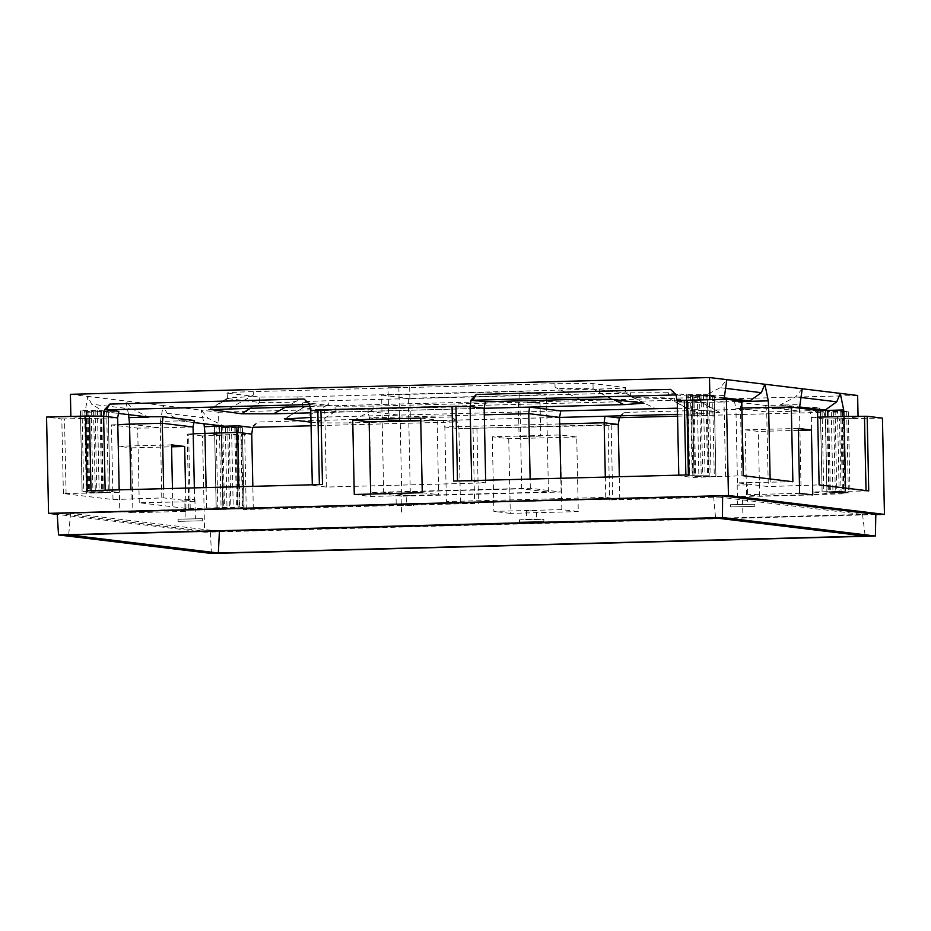 <?xml version="1.0" encoding="UTF-8"?>
<svg xmlns="http://www.w3.org/2000/svg" width="931" height="931" viewBox="0 0 931 931"><rect width="100%" height="100%" fill="white"/><g stroke="black" fill="none" stroke-linecap="round" stroke-linejoin="round"><path stroke-width="0.7" stroke-dasharray="4.66 3.49" d="M527.144 402.529L540.015 402.553L527.144 402.529M540.713 436.08L519.079 436.534L540.713 436.08L540.015 402.553M576.72 436.965L508.733 438.745L492.313 436.767L560.299 434.975L576.72 436.965L578.279 511.596L561.859 509.606L493.872 511.387L492.313 436.767M473.041 428.807L474.601 503.438L460.449 503.287L458.878 428.656L608.071 425.327L618.231 424.478L458.878 428.656L457.621 422.197L452.198 416.925L257.922 422.022L250.951 427.352M87.13 490.684L105.168 490.788L119.226 492.487L63.378 493.558L113 499.563L163.833 497.887L194.626 501.623L139.243 502.74L188.853 508.745L239.244 507.011L253.302 508.722L243.142 509.56L474.601 503.438M875.827 514.61L204.576 532.218L202.562 435.964L251.742 434.09L219.018 434.952L218.541 412.235L201.189 410.14L204.005 423.78M882.437 418.124L825.378 419.043L858.091 418.182L858.056 416.32M868.728 490.905L812.891 491.964L826.937 493.674L844.987 493.779L609.63 499.947L619.79 499.109L605.744 497.398L446.391 501.588L444.832 426.957L443.354 420.475L559.566 417.425M508.733 438.745L510.293 513.377L578.279 511.596M677.559 416.169L822.341 412.363L824.121 412.584L825.378 419.043L811.32 417.344L817.697 417.169M824.121 412.584L818.698 407.312L822.341 412.363L809.842 410.85L811.32 417.344L812.891 491.964M619.464 417.693L624.41 412.41L818.698 407.312M252.976 427.306L257.922 422.022M857.626 395.477L218.541 412.235M70.407 394.313L87.758 396.408L85.024 412.258L84.942 418.729L70.872 416.448M194.276 420.498L160.435 421.382L163.169 405.532L87.758 396.408L91.634 404.194L103.504 411.421L118.865 411.374M222.963 425.874L180.183 420.87L167.033 413.317L163.169 405.532L201.189 410.14L208.137 418.298L224.359 426.212M381.629 395.093L408.313 398.317L546.404 394.697L519.719 391.462L381.629 395.093L383.665 492.429L521.756 488.81L548.452 492.034L410.35 495.653L408.313 398.317M400.889 387.249L388.018 387.226L400.889 387.249M632.021 397.13L630.462 396.187L630.368 392.812L328.678 400.726C309.709 401.273 301.132 401.808 302.959 402.308L335.044 406.184L373.075 406.102L674.766 398.189C693.735 397.63 702.3 397.106 700.473 396.606L701.136 402.145L668.505 398.131C663.151 397.304 639.562 398.328 632.021 397.13L655.133 408.406M302.528 407.545L302.377 402.145L303.11 407.72L284.351 418.81M630.368 392.812L668.4 392.719L700.473 396.606L700.554 402.006L719.768 412.456L701.113 402.111M297.664 396.967L599.355 389.053C618.324 388.506 626.9 387.983 625.073 387.482L592.989 383.595L554.957 383.688L253.267 391.602C234.298 392.149 225.721 392.673 227.56 393.185L226.966 393.022L227.711 398.596L259.749 402.471C265.091 402.716 288.715 403.007 296.198 401.354L297.711 400.342L297.664 396.967L259.633 397.06L227.56 393.185L227.711 398.596L210.197 409.454M625.655 387.633L625.073 387.482L625.143 392.882L625.737 393.01L625.655 387.633M410.35 495.653L383.665 492.429M548.452 492.034L546.404 394.697M319.368 484.597L312.316 485.354L326.374 487.053L485.714 482.875L485.656 480.233M319.368 484.644L322.475 484.516M460.449 503.287L446.391 501.588M792.875 481.723L737.48 482.84L759.44 485.505L768.273 486.564L819.117 484.9M688.975 474.891L678.804 475.741L692.862 477.44L743.252 475.718M457.505 480.966L453.618 481.071M457.505 481.024L471.656 481.176L485.714 482.875M401.773 496.188L370.992 492.452L530.333 488.275L561.125 491.999L401.773 496.188L400.214 421.557L559.566 417.379M747.337 484.876L737.166 485.086L747.337 484.876L747.744 504.346L737.573 504.555L737.166 485.086M184.769 499.586L194.94 499.365L184.769 499.586L185.269 519.079L195.347 518.835L194.94 499.365M326.374 487.053L324.803 412.433L484.155 408.255M485.354 401.761L309.907 406.358M470.097 406.556L310.756 410.734L324.803 412.433L323.767 405.997L309.546 404.531M554.957 383.688L555.051 387.063L556.61 387.994C564.163 389.205 587.764 388.18 593.105 389.007L625.143 392.882C628.984 393.173 608.804 394.604 600.937 393.359L613.692 399.574M579.722 399.283L556.61 387.994M229.398 408.476L251.87 395.989C244.05 397.607 223.836 397.723 227.676 398.584M253.267 391.602L253.36 394.977L251.87 395.989M208.94 409.687L227.117 398.41M600.937 393.359L599.401 392.428L599.355 389.053M296.198 401.354L285.91 406.987M484.295 414.819L369.421 417.833L367.943 411.339L310.803 412.84M560.765 410.885L399.178 415.121L367.943 411.339L484.155 408.302M370.992 492.452L369.421 417.833L400.214 421.557L399.178 415.121L310.896 417.437M530.333 488.275L530.135 479.058M561.125 491.999L560.834 478.255M373.075 406.102L373.122 409.465L371.609 410.478C364.114 412.13 340.478 411.839 335.16 411.595L303.075 407.708C299.258 406.847 319.461 406.731 327.27 405.113L328.771 404.101L328.678 400.726M327.27 405.113L304.798 417.6M457.621 422.197L443.354 420.475L348.985 422.942L371.609 410.478M674.766 398.189L674.812 401.552L676.348 402.495C684.227 403.74 704.406 402.297 700.589 402.006M677.524 414.33L699.321 413.76L676.348 402.495M559.694 423.942L444.832 426.957L458.878 428.656M605.744 497.398L605.313 477.091M310.989 422.174L316.982 422.895L348.985 422.942M452.198 416.925L455.841 421.987L311.07 425.781M253.302 508.722L252.836 486.343M239.244 507.011L238.825 486.704M119.226 492.487L119.168 489.846M105.168 490.788L105.156 490.206M194.626 501.623L194.346 487.867M132.912 512.76L119.773 511.166L118.423 446.275L131.55 447.869L132.912 512.76L186.025 511.363L185.537 488.1M119.773 511.166L172.887 509.769L172.444 488.449M163.833 497.887L163.647 488.682M204.96 433.252L219.018 434.952M193.206 433.776L187.294 434.114L202.562 435.964M128.594 414.656L125.79 401.017L132.737 409.175L91.634 404.194M160.435 421.382L160.341 427.853L129.549 424.117M193.066 426.992L160.341 427.853L161.901 502.472M139.243 502.74L137.683 428.109L160.341 427.853M113 499.563L111.429 424.932L137.683 428.109M111.429 424.932L117.806 424.652M204.576 532.218L57.257 514.389M63.378 493.558L61.818 418.927L46.55 417.076M131.55 447.869L171.572 446.81M118.423 446.275L171.537 444.878M172.887 509.769L186.025 511.363M875.827 514.401L210.406 531.857L57.187 513.318M717.848 518.23L862.525 514.436L713.612 496.421L70.5 513.284L217.121 531.031M399.027 505.696L413.504 505.719L399.027 505.696M519.51 522L543.855 521.488L519.51 522L519.463 519.835L529.332 519.3L543.809 519.335L543.855 521.488M730.754 506.93L754.878 506.359L730.754 506.93M202.26 520.79L178.135 521.36L202.26 520.79M420.707 418.089L437.128 420.079L420.754 420.509M354.28 494.501L370.701 496.479L438.687 494.698L437.128 420.079M370.701 496.479L370.654 494.07M422.267 492.708L438.687 494.698M396.024 495.269L406.195 495.048L396.024 495.269L396.199 503.915L402.25 503.927L406.37 503.706L406.195 495.048M396.199 503.915L406.37 503.706M389.111 504.067L413.457 503.555L389.111 504.067L389.158 506.231M103.609 416.169L70.884 417.018M61.818 418.927L117.655 417.868M709.957 399.678L677.244 401.121L691.302 402.82L724.027 401.959L724.05 399.306M312.316 485.354L312.304 484.772M309.499 404.275L311.268 404.485L304.065 399.003M104.412 411.723L118.481 413.434L104.772 411.746L85.024 412.258M104.772 411.746L147.552 416.751L132.737 409.175M148.96 417.088L147.552 416.751M131.108 498.748L130.922 489.531M86.49 493.349L84.942 418.729M471.656 481.176L471.645 480.594M802.243 388.774L795.644 396.839L779.759 405.136L765.666 405.509L734.443 401.726L735.921 408.22L766.713 411.944L799.426 411.083L768.634 407.359M817.558 410.652L809.842 410.85M677.396 408.185L687.136 408.465L719.209 412.34L699.321 413.76M676.034 394.919L690.255 396.385L691.302 402.82L692.862 477.44M724.062 398.398L704.348 396.012L690.255 396.385M741.774 401.54L734.443 401.726M765.666 405.509L766.713 411.944L768.273 486.564M826.937 493.674L825.378 419.043M678.804 475.741L678.792 475.159M759.673 496.316L758.311 431.425L745.172 429.831L746.534 494.722L759.673 496.316L812.786 494.92M737.48 482.84L735.921 408.22L741.914 408.057M799.473 407.522L779.759 405.136L799.508 404.624M799.473 408.081L800.997 485.714M817.546 410.28L799.426 411.083M844.045 416.483L858.091 418.182M725.598 476.591L724.027 401.959L709.969 400.26M845.616 491.114L845.557 488.1M724.097 395.5L704.348 396.012L720.233 387.703L726.843 379.65M770.205 481.99L770.146 478.976M670.564 389.391L677.768 394.872L675.987 394.663M724.027 401.959L741.693 401.133M799.648 493.337L746.534 494.722M798.333 430.378L758.311 431.425M798.286 428.446L745.172 429.831M624.41 412.41L617.439 417.74M619.79 499.109L619.324 476.719M625.143 392.882L643.81 403.216M70.5 513.284L68.731 534.918M862.525 514.436L865.19 536.058M211.453 553.456L210.406 531.857M713.612 496.421L715.567 517.95M519.463 519.835L543.809 519.335M526.55 519.696L536.721 519.475L526.55 519.696L526.376 511.038L530.495 510.816L536.547 510.828L536.721 519.475M526.376 511.038L536.547 510.828M510.293 513.377L493.872 511.387M561.859 509.606L560.299 434.975M754.832 504.195L730.486 504.707L754.832 504.195L754.878 506.359M747.744 504.346L737.573 504.555M178.089 519.195L202.434 518.683L178.089 519.195L178.135 521.36M195.347 518.835L185.176 519.044M206.519 507.872L206.088 487.565M521.756 488.81L519.719 391.462M709.236 475.799L688.032 475.729L709.236 475.799L707.572 394.686L686.333 394.616L707.537 394.686L709.236 475.799M715.892 476.602L693.991 476.451L715.892 476.602L714.228 395.5L692.292 395.338L714.193 395.489M845.813 492.324L828.776 492.755L850.015 492.836L845.813 492.324L844.114 411.211L827.077 411.642L833.629 412.154L848.316 411.723L844.114 411.211M839.145 491.521L822.108 491.952L844.056 492.115L839.145 491.521L837.446 410.396L820.409 410.839L840.728 411.095L837.446 410.396M820.409 410.839L822.108 491.952L820.455 410.85M86.304 492.138L103.329 491.696L82.103 491.626L86.304 492.138L84.605 411.025L101.63 410.583L82.033 410.42L84.605 411.025M92.96 492.941L109.998 492.511L88.049 492.348L92.96 492.941L91.261 411.828L108.299 411.386L101.025 410.792L86.35 411.223L91.261 411.828M109.998 492.511L108.264 411.386L109.998 492.511M222.777 427.445L242.374 427.62L221.136 427.538L222.777 427.445L224.476 508.57L244.073 508.733L224.476 508.57M216.108 426.642L236.416 426.898L214.479 426.735L216.108 426.642L217.807 507.756L238.115 508.012L221.089 508.442L217.807 507.756M742.566 500.017L742.845 513.225M401.191 499.307L401.47 512.644M398.84 387.005L399.539 420.23M476.928 428.76L478.487 503.392M243.142 509.56L241.571 434.94M844.987 493.779L843.416 419.148M608.071 425.327L609.63 499.947M259.714 402.471L259.633 397.06M335.125 411.595L335.044 406.184M180.183 420.87L193.892 422.523M285.596 418.578L303.075 407.708M335.16 411.595L316.982 422.895M246.25 509.42L244.678 434.8M167.033 413.317L208.137 418.298M188.853 508.745L187.294 434.114M66.078 493.581L64.518 418.962M781.144 404.752L799.485 406.975M841.1 493.826L839.529 419.194M724.074 397.84L705.745 395.628M725.342 388.332L720.233 387.703M741.914 475.857L740.343 401.226M795.644 396.839L800.753 397.456M611.178 425.188L612.738 499.807M687.136 408.465L668.505 398.131L668.4 392.719M593.14 389.007L592.989 383.595M593.105 389.007L611.725 399.329M190.203 508.605L188.632 433.974M251.009 407.906L259.749 402.471M705.942 394.779L707.641 475.892M692.897 395.116L694.596 476.241M690.534 395.128L692.233 476.241M686.38 394.628L688.079 475.741M687.962 394.523L689.662 475.636M701.008 394.185L702.707 475.299M703.37 394.174L705.07 475.287M712.599 395.582L714.298 476.695M699.553 395.931L701.252 477.044M697.203 395.931L698.902 477.044M692.327 395.338L694.026 476.463L692.292 395.338M693.921 395.244L695.62 476.358M706.966 394.907L708.666 476.02M709.329 394.895L711.028 476.009M841.752 411.211L843.451 492.324M828.706 411.56L830.405 492.674M827.112 411.653L828.811 492.767M831.278 412.154L832.977 493.279M833.629 412.154L835.328 493.267M846.675 411.805L848.374 492.93M848.269 411.711L849.968 492.825M835.084 410.408L836.783 491.521M822.05 410.746L823.749 491.871M842.322 410.99L844.021 492.103M840.728 411.095L842.427 492.208M827.682 411.432L829.381 492.546M825.32 411.432L827.019 492.557M86.955 411.013L88.654 492.127M100.001 410.676L101.7 491.789M101.595 410.571L103.294 491.696M97.441 410.071L99.14 491.184M95.078 410.082L96.777 491.196M82.033 410.42L83.732 491.533M82.103 491.626L80.403 410.513L82.137 491.638M93.624 411.816L95.323 492.941M106.669 411.479L108.368 492.592M86.397 411.234L88.096 492.348M87.991 411.141L89.69 492.255M101.025 410.792L102.724 491.917M103.388 410.792L105.087 491.905M235.822 427.108L237.521 508.221M238.173 427.108L239.872 508.221M244.073 508.733L242.374 427.62L244.038 508.722M240.745 427.701L242.444 508.815M227.699 428.051L229.398 509.164M225.337 428.051L227.036 509.164M221.182 427.55L222.881 508.663L221.136 427.538M229.154 426.305L230.853 507.418M231.516 426.293L233.216 507.407M236.381 426.887L238.08 508M234.787 426.98L236.486 508.105M221.741 427.329L223.44 508.442M219.39 427.329L221.089 508.442M214.514 426.747L216.213 507.861M518.369 403.007L519.079 436.534M179.823 420.847L193.892 422.558M413.504 505.719L413.457 503.555M409.663 386.772L410.362 420.3M388.727 420.754L388.018 387.226M644.357 403.332L625.702 392.987M730.532 506.871L730.486 504.707M202.481 520.848L202.434 518.683M188.784 508.722L187.212 434.09M688.032 475.729L686.333 394.616M715.927 476.614L714.228 395.5M827.077 411.642L828.776 492.755M848.316 411.723L850.015 492.836M842.357 411.002L844.056 492.115M101.63 410.583L103.329 491.696M86.35 411.223L88.049 492.348M238.115 508.012L236.416 426.898M216.178 507.849L214.479 426.735"/><path stroke-width="1.4" d="M875.827 514.61L884.45 514.389L882.437 418.124L867.168 416.273L844.045 416.483L843.695 409.966L817.558 410.652M741.774 401.54L768.284 400.842L764.863 384.247L857.626 395.477L858.056 416.32M605.313 477.091L604.172 422.779L618.231 424.478L619.464 417.693M311.07 425.781L252.976 427.306M252.72 427.573L251.742 434.09L237.684 432.391L193.206 433.776M70.872 416.448L70.407 394.313L709.492 377.544L726.843 379.65L724.05 399.306M724.062 398.398L749.781 400.958L761.337 392.684L764.863 384.247L726.843 379.65M57.257 514.389L48.563 513.342L46.55 417.076L85.559 416.052L87.13 490.684L322.475 484.516L320.916 409.884L310.756 410.734L309.499 404.275L304.065 399.003L109.788 404.101L106.367 409.861L118.865 411.374L117.655 417.868L103.609 416.169L105.156 490.206M48.563 513.342L728.438 495.501L726.424 399.248L741.693 401.098L743.252 475.718L792.875 481.723L791.303 407.103L817.546 410.28L819.117 484.9L868.728 490.905L867.168 416.273M726.424 399.248L687.404 400.272L688.975 474.891L453.618 481.071L452.059 406.44L320.916 409.884M485.656 480.233L484.155 408.255L485.354 401.761L579.722 399.283L611.725 399.329L643.81 403.216L623.91 404.624L529.541 407.103L560.765 410.885L677.396 408.185M309.907 406.358L208.94 409.687M613.692 399.574L623.91 404.624M285.91 406.987L273.574 413.818L241.583 413.771L210.197 409.454M310.803 412.84L273.574 413.818M484.155 408.302L529.541 407.103L528.773 413.655L484.295 414.819M530.135 479.058L528.773 413.655L559.566 417.379L560.765 410.885M560.834 478.255L559.566 417.379M310.896 417.437L284.909 419.008L310.989 422.174M559.566 417.425L677.524 414.33M619.22 417.961L604.952 416.227L604.172 422.779L559.694 423.942M284.351 418.81L285.596 418.578M250.951 427.352L238.452 425.839L237.684 432.391L238.825 486.704M193.892 422.523L224.359 426.212L238.452 425.839M147.552 416.751L163.041 416.716L194.276 420.498L193.066 426.992L162.273 423.268L129.549 424.117L128.594 414.656M309.546 404.531L106.367 409.861L104.598 409.64L109.788 404.101M252.836 486.343L251.742 434.09M119.168 489.846L117.655 417.868M194.346 487.867L193.066 426.992M185.537 488.1L184.675 446.473L171.537 444.878L172.444 488.449M163.647 488.682L162.273 423.268L163.041 416.716M206.088 487.565L204.96 433.252L204.005 423.78M204.611 426.735L222.963 425.874M117.806 424.652L129.549 424.117L130.922 489.531M171.572 446.81L184.675 446.473M728.438 495.501L884.45 514.389M58.525 534.941L57.187 513.318L722.607 495.862L875.827 514.401L875.396 536.035L722.468 517.531L58.525 534.941L211.453 553.456L875.396 536.035M217.121 531.031L717.848 518.23M352.721 419.869L420.707 418.089L422.267 492.708L354.28 494.501L352.721 419.869L369.142 421.859L420.754 420.509M401.598 420.777L388.727 420.754L401.598 420.777M370.654 494.07L369.142 421.859M91.017 490.579L89.446 416.017L103.609 416.169L104.598 409.64M89.446 416.017L85.559 416.052M709.492 377.544L709.957 399.678M452.059 406.44L470.097 406.556L471.086 400.027L476.288 394.488L670.564 389.391L675.987 394.663L677.244 401.121L678.792 475.159M312.304 484.772L310.756 410.734M148.553 417.065L118.481 413.434L148.96 417.088L129.2 417.612M471.645 480.594L470.097 406.556L484.155 408.255M485.354 401.761L472.867 400.249L676.034 394.919M471.086 400.027L472.867 400.249L476.288 394.488M617.439 417.74L677.559 416.169M817.697 417.169L844.045 416.483L845.557 488.1M799.473 407.522L825.192 410.082L836.736 401.808L840.274 393.371L843.695 409.966M799.473 408.081L802.243 388.774M812.786 494.92L799.648 493.337L798.286 428.446L811.425 430.029L812.786 494.92M791.303 407.103L768.634 407.359L768.284 400.842M741.914 408.057L768.634 407.359L770.146 478.976M685.868 474.973L684.297 400.411L687.404 400.272M684.297 400.411L677.244 401.121M811.425 430.029L798.333 430.378M619.324 476.719L618.231 424.478M219.402 531.31L218.354 553.026L68.731 534.918L715.567 517.95L865.19 536.058L218.354 553.026M722.468 517.531L722.607 495.862M317.808 410.024L319.368 484.597M455.946 406.405L457.505 480.966M799.485 406.975L825.192 410.082M866.028 490.579L864.468 416.25M749.781 400.958L724.074 397.84M761.337 392.684L725.342 388.332M800.753 397.456L836.736 401.808M241.583 413.771L251.009 407.906M193.892 422.558L223.964 426.189M743.334 475.729L741.763 401.11"/></g></svg>
